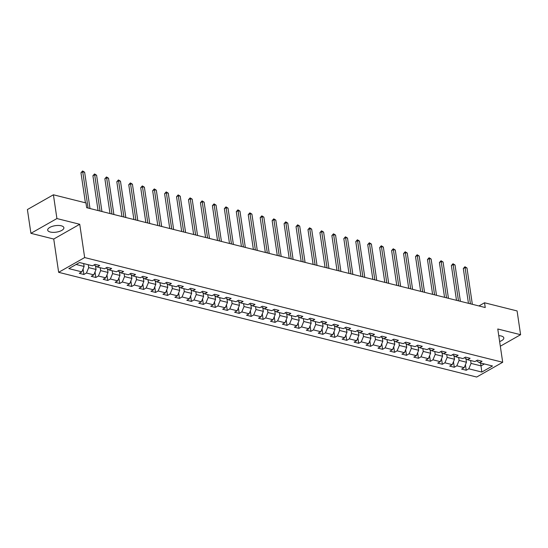 <?xml version="1.0" encoding="UTF-8"?>
<svg xmlns="http://www.w3.org/2000/svg" width="548" height="548" viewBox="0 0 548 548"><rect width="100%" height="100%" fill="white"/><g stroke="black" fill="none" stroke-linecap="round" stroke-linejoin="round"><path stroke-width="0.82" d="M499.625 341.527A8.179 3.274 171.6 0 0 503.818 337.917A8.179 3.274 171.6 0 0 501.208 336.006A8.179 3.274 171.6 0 0 498.762 335.677M61.266 225.803A8.179 3.274 171.6 0 0 52.307 226.358A8.179 3.274 171.6 0 0 47.69 230.112A8.179 3.274 171.6 0 0 50.306 232.03A8.179 3.274 171.6 0 0 59.266 231.468A8.179 3.274 171.6 0 0 63.883 227.721A8.179 3.274 171.6 0 0 61.266 225.803M58.65 272.322L476.685 377.038L502.694 362.276L84.659 257.56L58.65 272.322L53.738 239.038L79.741 224.276L56.917 218.556L30.914 233.325L53.738 239.038M30.914 233.325L27.4 209.548L53.409 194.787L56.917 218.556M476.404 360.714L479.479 362.728L482.048 361.276L477.452 360.118L474.883 361.577L467.533 359.735L470.102 358.282L465.505 357.132L462.937 358.584L455.587 356.741L458.149 355.289L453.552 354.138L450.99 355.59L443.633 353.748L446.202 352.296L441.606 351.145L439.044 352.597L431.687 350.754L434.256 349.302L429.659 348.151L427.091 349.603L419.741 347.768L422.303 346.309L417.713 345.158L415.144 346.61L407.794 344.774L410.356 343.315L405.76 342.164L403.198 343.623L395.841 341.781L398.41 340.322L393.813 339.171L391.251 340.63L383.895 338.787L386.463 337.328L381.867 336.177L379.298 337.637L371.948 335.794L374.51 334.335L369.921 333.184L367.352 334.643L360.002 332.8L362.564 331.341L357.967 330.191L355.405 331.65L348.049 329.807L350.617 328.348L346.021 327.197L343.459 328.656L336.102 326.814L338.671 325.354L334.075 324.204L331.506 325.663L324.156 323.82L326.718 322.368L322.128 321.21L319.559 322.669L312.209 320.827L314.771 319.374L310.175 318.224L307.613 319.676L300.256 317.833L302.825 316.381L298.228 315.23L295.66 316.682L288.31 314.84L290.878 313.388L286.282 312.237L283.713 313.689L276.363 311.846L278.925 310.394L274.329 309.243L271.767 310.695L264.417 308.86L266.979 307.401L262.382 306.25L259.821 307.702L252.464 305.866L255.032 304.407L250.436 303.256L247.867 304.715L240.517 302.873L243.086 301.414L238.49 300.263L235.921 301.722L228.571 299.879L231.133 298.42L226.536 297.269L223.974 298.729L216.618 296.886L219.186 295.427L214.59 294.276L212.028 295.735L204.671 293.892L207.24 292.433L202.644 291.283L200.075 292.742L192.725 290.899L195.287 289.44L190.697 288.289L188.128 289.748L180.778 287.906L183.34 286.446L178.744 285.296L176.182 286.755L168.825 284.912L171.394 283.46L166.798 282.302L164.236 283.761L156.879 281.919L159.447 280.466L154.851 279.316L152.282 280.768L144.932 278.925L147.494 277.473L142.905 276.322L140.336 277.774L132.986 275.932L135.548 274.48L130.951 273.329L128.39 274.781L121.033 272.938L123.601 271.486L119.005 270.335L116.436 271.787L109.086 269.952L111.655 268.493L107.059 267.342L104.49 268.794L97.14 266.958L99.702 265.499L95.112 264.348L92.544 265.807L79.522 262.54L68.836 268.609L81.858 271.87L79.296 273.329L83.892 274.48L83.077 268.958M479.479 362.728L492.501 365.989L481.815 372.058L468.8 368.797L466.232 370.249L465.416 364.728M83.892 274.48L86.454 273.02L93.811 274.863L91.242 276.322L95.838 277.473L98.4 276.014L105.757 277.857L103.188 279.316L107.785 280.466L110.354 279.007L117.704 280.85L115.142 282.302L119.731 283.453L122.3 282.001L129.65 283.843L127.088 285.296L131.684 286.446L134.246 284.994L141.603 286.837L139.034 288.289L143.631 289.44L146.193 287.988L153.55 289.83L150.981 291.283L155.577 292.433L158.146 290.981L165.496 292.824L162.934 294.276L167.524 295.427L170.092 293.975L177.442 295.81L174.881 297.269L179.477 298.42L182.039 296.961L189.396 298.804L186.827 300.263L191.423 301.414L193.992 299.955L201.342 301.797L198.773 303.256L203.37 304.407L205.938 302.948L213.288 304.791L210.727 306.25L215.323 307.401L217.885 305.942L225.235 307.784L222.673 309.243L227.269 310.394L229.831 308.935L237.188 310.778L234.619 312.237L239.216 313.388L241.784 311.928L249.135 313.771L246.566 315.23L251.162 316.381L253.731 314.922L261.081 316.765L258.519 318.224L263.115 319.374L265.677 317.915L273.027 319.758L270.465 321.21L275.062 322.361L277.624 320.909L284.981 322.751L282.412 324.204L287.008 325.354L289.577 323.902L296.927 325.745L294.358 327.197L298.955 328.348L301.523 326.896L308.873 328.738L306.311 330.191L310.908 331.341L313.47 329.889L320.827 331.725L318.258 333.184L322.854 334.335L325.416 332.883L332.773 334.718L330.204 336.177L334.801 337.328L337.369 335.869L344.719 337.712L342.158 339.171L346.747 340.322L349.316 338.863L356.666 340.705L354.104 342.164L358.7 343.315L361.262 341.856L368.619 343.699L366.05 345.158L370.647 346.309L373.209 344.85L380.565 346.692L377.997 348.151L382.593 349.302L385.162 347.843L392.512 349.686L389.95 351.145L394.539 352.296L397.108 350.836L404.458 352.679L401.896 354.138L406.493 355.289L409.055 353.83L416.411 355.673L413.843 357.125L418.439 358.282L421.008 356.823L428.358 358.666L425.789 360.118L430.385 361.269L432.954 359.817L440.304 361.659L437.742 363.112L442.339 364.262L444.901 362.81L452.251 364.653L449.689 366.105L454.285 367.256L456.847 365.804L464.204 367.646L461.635 369.099L466.232 370.249M53.409 194.787L85.961 202.938L86.659 207.692L485.24 307.531L484.535 302.777L478.945 305.955M465.923 358.687L466.451 362.242L459.101 360.399L458.676 357.515M464.457 357.721L467.533 359.735M464.204 367.646L466.451 362.242M456.847 365.804L459.101 360.399M453.977 355.693L454.504 359.248L447.147 357.406L446.723 354.522M452.511 354.727L455.587 356.741M452.251 364.653L454.504 359.248M444.901 362.81L447.147 357.406M442.031 352.7L442.558 356.255L435.201 354.419L434.776 351.528M440.558 351.734L443.633 353.748M440.304 361.659L442.558 356.255M432.954 359.817L435.201 354.419M430.084 349.706L430.605 353.261L423.255 351.426L422.83 348.535M428.611 348.747L431.687 350.754M428.358 358.666L430.605 353.261M421.008 356.823L423.255 351.426M418.131 346.713L418.658 350.275L411.308 348.432L410.884 345.548M416.665 345.754L419.741 347.768M416.411 355.673L418.658 350.275M409.055 353.83L411.308 348.432M406.184 343.719L406.712 347.281L399.355 345.439L398.93 342.555M404.719 342.76L407.794 344.774M404.458 352.679L406.712 347.281M397.108 350.836L399.355 345.439M394.238 340.726L394.765 344.288L387.409 342.445L386.984 339.561M392.765 339.767L395.841 341.781M392.512 349.686L394.765 344.288M385.162 347.843L387.409 342.445M382.292 337.732L382.812 341.294L375.462 339.452L375.038 336.568M380.819 336.773L383.895 338.787M380.565 346.692L382.812 341.294M373.209 344.85L375.462 339.452M370.338 334.739L370.866 338.301L363.516 336.458L363.084 333.574M368.873 333.78L371.948 335.794M368.619 343.699L370.866 338.301M361.262 341.856L363.516 336.458M358.392 331.746L358.919 335.308L351.563 333.465L351.138 330.581M356.926 330.786L360.002 332.8M356.666 340.705L358.919 335.308M349.316 338.863L351.563 333.465M346.446 328.752L346.973 332.314L339.616 330.471L339.191 327.588M344.973 327.793L348.049 329.807M344.719 337.712L346.973 332.314M337.369 335.869L339.616 330.471M334.499 325.765L335.02 329.321L327.67 327.478L327.245 324.594M333.026 324.8L336.102 326.814M332.773 334.718L335.02 329.321M325.416 332.883L327.67 327.478M322.546 322.772L323.073 326.327L315.723 324.485L315.292 321.601M321.08 321.806L324.156 323.82M320.827 331.725L323.073 326.327M313.47 329.889L315.723 324.485M310.6 319.779L311.127 323.334L303.77 321.491L303.345 318.607M309.127 318.813L312.209 320.827M308.873 328.738L311.127 323.334M301.523 326.896L303.77 321.491M298.653 316.785L299.174 320.34L291.824 318.498L291.399 315.614M297.18 315.819L300.256 317.833M296.927 325.745L299.174 320.34M289.577 323.902L291.824 318.498M286.7 313.792L287.227 317.347L279.877 315.511L279.453 312.62M285.234 312.826L288.31 314.84M284.981 322.751L287.227 317.347M277.624 320.909L279.877 315.511M274.754 310.798L275.281 314.353L267.931 312.518L267.499 309.627M273.288 309.839L276.363 311.846M273.027 319.758L275.281 314.353M265.677 317.915L267.931 312.518M262.807 307.805L263.335 311.367L255.978 309.524L255.553 306.64M261.334 306.846L264.417 308.86M261.081 316.765L263.335 311.367M253.731 314.922L255.978 309.524M250.861 304.811L251.381 308.373L244.031 306.531L243.607 303.647M249.388 303.852L252.464 305.866M249.135 313.771L251.381 308.373M241.784 311.928L244.031 306.531M238.907 301.818L239.435 305.38L232.085 303.537L231.66 300.653M237.442 300.859L240.517 302.873M237.188 310.778L239.435 305.38M229.831 308.935L232.085 303.537M226.961 298.824L227.489 302.386L220.132 300.544L219.707 297.66M225.495 297.865L228.571 299.879M225.235 307.784L227.489 302.386M217.885 305.942L220.132 300.544M215.015 295.831L215.542 299.393L208.185 297.55L207.761 294.666M213.542 294.872L216.618 296.886M213.288 304.791L215.542 299.393M205.938 302.948L208.185 297.55M203.068 292.838L203.589 296.399L196.239 294.557L195.814 291.673M201.596 291.879L204.671 293.892M201.342 301.797L203.589 296.399M193.992 299.955L196.239 294.557M191.115 289.844L191.642 293.406L184.292 291.563L183.868 288.68M189.649 288.885L192.725 290.899M189.396 298.804L191.642 293.406M182.039 296.961L184.292 291.563M179.169 286.857L179.696 290.413L172.339 288.57L171.914 285.686M177.703 285.892L180.778 287.906M177.442 295.81L179.696 290.413M170.092 293.975L172.339 288.57M167.222 283.864L167.75 287.419L160.393 285.577L159.968 282.693M165.749 282.898L168.825 284.912M165.496 292.824L167.75 287.419M158.146 290.981L160.393 285.577M155.276 280.871L155.796 284.426L148.446 282.583L148.022 279.699M153.803 279.905L156.879 281.919M153.55 289.83L155.796 284.426M146.193 287.988L148.446 282.583M143.323 277.877L143.85 281.432L136.5 279.59L136.068 276.706M141.857 276.911L144.932 278.925M141.603 286.837L143.85 281.432M134.246 284.994L136.5 279.59M131.376 274.884L131.904 278.439L124.547 276.603L124.122 273.712M129.91 273.918L132.986 275.932M129.65 283.843L131.904 278.439M122.3 282.001L124.547 276.603M119.43 271.89L119.957 275.445L112.6 273.61L112.176 270.719M117.957 270.931L121.033 272.938M117.704 280.85L119.957 275.445M110.354 279.007L112.6 273.61M107.483 268.897L108.004 272.459L100.654 270.616L100.229 267.732M106.011 267.938L109.086 269.952M105.757 277.857L108.004 272.459M98.4 276.014L100.654 270.616M95.53 265.903L96.058 269.465L88.708 267.623L88.276 264.739M94.064 264.944L97.14 266.958M93.811 274.863L96.058 269.465M86.454 273.02L88.708 267.623M83.686 263.588L84.111 266.472L76.131 264.472M81.858 271.87L84.111 266.472M500.317 346.22L520.6 334.705L517.086 310.935L484.535 302.777M520.6 334.705L497.776 328.992L502.694 362.276M79.741 224.276L84.659 257.56M480.575 363.002L481.007 365.886L484.398 363.961M470.622 360.509L471.047 363.393L481.007 365.886L481.815 372.058M468.8 368.797L471.047 363.393M95.838 277.473L95.023 271.945M107.785 280.466L106.97 274.938M119.731 283.453L118.916 277.932M131.684 286.446L130.869 280.925M143.631 289.44L142.816 283.919M155.577 292.433L154.762 286.912M167.524 295.427L166.708 289.906M179.477 298.42L178.662 292.899M191.423 301.414L190.608 295.893M203.37 304.407L202.555 298.886M215.323 307.401L214.501 301.88M227.269 310.394L226.454 304.873M239.216 313.388L238.401 307.866M251.162 316.381L250.347 310.853M263.115 319.374L262.3 313.846M275.062 322.361L274.247 316.84M287.008 325.354L286.193 319.833M298.955 328.348L298.139 322.827M310.908 331.341L310.093 325.82M322.854 334.335L322.039 328.814M334.801 337.328L333.985 331.807M346.747 340.322L345.932 334.801M358.7 343.315L357.885 337.794M370.647 346.309L369.832 340.788M382.593 349.302L381.778 343.781M394.539 352.296L393.724 346.774M406.493 355.289L405.678 349.761M418.439 358.282L417.624 352.754M430.385 361.269L429.57 355.748M442.339 364.262L441.517 358.741M454.285 367.256L453.47 361.735M88.084 208.048L82.727 171.757L84.639 172.236L90.002 208.528M85.406 202.801L80.967 172.75L82.727 171.757L82.59 170.962L84.639 172.236M80.967 172.75L82.59 170.962M100.037 211.042L94.674 174.75L96.592 175.23L101.949 211.521M98.058 210.548L92.92 175.744L94.674 174.75L94.537 173.956L96.592 175.23M92.92 175.744L94.537 173.956M111.984 214.035L106.62 177.737L108.538 178.223L113.895 214.515M110.004 213.542L104.867 178.737L106.62 177.737L106.49 176.949L108.538 178.223M104.867 178.737L106.49 176.949M123.93 217.029L118.574 180.73L120.485 181.21L125.848 217.508M121.951 216.535L116.813 181.731L118.574 180.73L118.437 179.943L120.485 181.21M116.813 181.731L118.437 179.943M135.877 220.022L130.52 183.724L132.431 184.203L137.795 220.501M133.904 219.529L128.759 184.724L130.52 183.724L130.383 182.936L132.431 184.203M128.759 184.724L130.383 182.936M147.83 223.015L142.466 186.717L144.384 187.197L149.741 223.495M145.85 222.522L140.713 187.717L142.466 186.717L142.329 185.923L144.384 187.197M140.713 187.717L142.329 185.923M159.776 226.009L154.413 189.711L156.331 190.19L161.687 226.488M157.797 225.516L152.659 190.711L154.413 189.711L154.283 188.916L156.331 190.19M152.659 190.711L154.283 188.916M171.723 229.002L166.366 192.704L168.277 193.184L173.641 229.482M169.743 228.502L164.606 193.704L166.366 192.704L166.229 191.91L168.277 193.184M164.606 193.704L166.229 191.91M183.669 231.996L178.312 195.698L180.23 196.177L185.587 232.475M181.696 231.496L176.552 196.698L178.312 195.698L178.175 194.903L180.23 196.177M176.552 196.698L178.175 194.903M195.622 234.989L190.259 198.691L192.177 199.171L197.533 235.469M193.643 234.489L188.505 199.691L190.259 198.691L190.122 197.897L192.177 199.171M188.505 199.691L190.122 197.897M207.569 237.983L202.212 201.685L204.123 202.164L209.48 238.462M205.589 237.483L200.452 202.678L202.212 201.685L202.075 200.89L204.123 202.164M200.452 202.678L202.075 200.89M219.515 240.969L214.158 204.678L216.07 205.158L221.433 241.449M217.535 240.476L212.398 205.671L214.158 204.678L214.021 203.883L216.07 205.158M212.398 205.671L214.021 203.883M231.462 243.963L226.105 207.671L228.023 208.151L233.38 244.442M229.489 243.47L224.351 208.665L226.105 207.671L225.968 206.877L228.023 208.151M224.351 208.665L225.968 206.877M243.415 246.956L238.051 210.665L239.969 211.144L245.326 247.436M241.435 246.463L236.298 211.658L238.051 210.665L237.921 209.87L239.969 211.144M236.298 211.658L237.921 209.87M255.361 249.95L250.004 213.658L251.916 214.138L257.279 250.429M253.382 249.456L248.244 214.652L250.004 213.658L249.867 212.864L251.916 214.138M248.244 214.652L249.867 212.864M267.308 252.943L261.951 216.645L263.862 217.124L269.226 253.423M265.335 252.45L260.19 217.645L261.951 216.645L261.814 215.857L263.862 217.124M260.19 217.645L261.814 215.857M279.261 255.937L273.897 219.638L275.815 220.118L281.172 256.416M277.281 255.443L272.144 220.639L273.897 219.638L273.76 218.851L275.815 220.118M272.144 220.639L273.76 218.851M291.207 258.93L285.844 222.632L287.762 223.111L293.118 259.41M289.228 258.437L284.09 223.632L285.844 222.632L285.714 221.844L287.762 223.111M284.09 223.632L285.714 221.844M303.154 261.923L297.797 225.625L299.708 226.105L305.072 262.403M301.174 261.43L296.036 226.625L297.797 225.625L297.66 224.831L299.708 226.105M296.036 226.625L297.66 224.831M315.1 264.917L309.743 228.619L311.654 229.098L317.018 265.396M313.127 264.424L307.983 229.619L309.743 228.619L309.606 227.824L311.654 229.098M307.983 229.619L309.606 227.824M327.053 267.91L321.69 231.612L323.608 232.092L328.964 268.39M325.074 267.41L319.936 232.612L321.69 231.612L321.553 230.818L323.608 232.092M319.936 232.612L321.553 230.818M339 270.904L333.636 234.606L335.554 235.085L340.911 271.383M337.02 270.404L331.883 235.606L333.636 234.606L333.506 233.811L335.554 235.085M331.883 235.606L333.506 233.811M350.946 273.897L345.589 237.599L347.501 238.079L352.864 274.377M348.966 273.397L343.829 238.599L345.589 237.599L345.452 236.805L347.501 238.079M343.829 238.599L345.452 236.805M362.892 276.891L357.536 240.593L359.447 241.072L364.81 277.37M360.92 276.391L355.775 241.586L357.536 240.593L357.399 239.798L359.447 241.072M355.775 241.586L357.399 239.798M374.846 279.877L369.482 243.586L371.4 244.066L376.757 280.357M372.866 279.384L367.729 244.579L369.482 243.586L369.345 242.791L371.4 244.066M367.729 244.579L369.345 242.791M386.792 282.871L381.429 246.579L383.347 247.059L388.703 283.35M384.812 282.378L379.675 247.573L381.429 246.579L381.298 245.785L383.347 247.059M379.675 247.573L381.298 245.785M398.739 285.864L393.382 249.573L395.293 250.052L400.656 286.344M396.759 285.371L391.621 250.566L393.382 249.573L393.245 248.778L395.293 250.052M391.621 250.566L393.245 248.778M410.685 288.858L405.328 252.566L407.246 253.046L412.603 289.337M408.712 288.364L403.568 253.56L405.328 252.566L405.191 251.772L407.246 253.046M403.568 253.56L405.191 251.772M422.638 291.851L417.275 255.553L419.193 256.032L424.549 292.331M420.659 291.358L415.521 256.553L417.275 255.553L417.144 254.765L419.193 256.032M415.521 256.553L417.144 254.765M434.585 294.845L429.228 258.546L431.139 259.026L436.496 295.324M432.605 294.351L427.467 259.546L429.228 258.546L429.091 257.759L431.139 259.026M427.467 259.546L429.091 257.759M446.531 297.838L441.174 261.54L443.085 262.019L448.449 298.317M444.558 297.345L439.414 262.54L441.174 261.54L441.037 260.752L443.085 262.019M439.414 262.54L441.037 260.752M458.477 300.831L453.121 264.533L455.039 265.013L460.395 301.311M456.505 300.338L451.367 265.533L453.121 264.533L452.984 263.739L455.039 265.013M451.367 265.533L452.984 263.739M470.431 303.825L465.067 267.527L466.985 268.006L472.342 304.304M468.451 303.332L463.313 268.527L465.067 267.527L464.937 266.732L466.985 268.006M463.313 268.527L464.937 266.732"/></g></svg>
